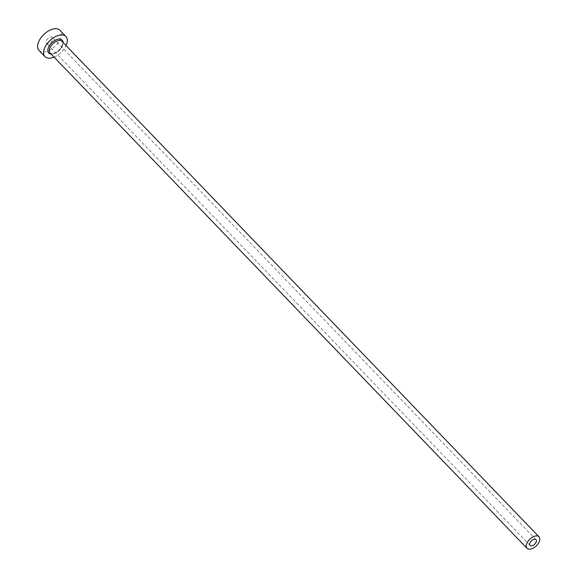 <?xml version="1.0" encoding="UTF-8"?>
<svg xmlns="http://www.w3.org/2000/svg" width="578" height="578" viewBox="0 0 578 578"><rect width="100%" height="100%" fill="white"/><g stroke="black" fill="none" stroke-linecap="round" stroke-linejoin="round"><path stroke-width="0.43" stroke-dasharray="2.89 2.17" d="M50.647 37.071A4.154 2.319 -43.9 0 1 52.446 37.462A4.154 2.319 -43.9 0 1 52.013 40.894A4.154 2.319 -43.9 0 1 48.263 43.61A4.154 2.319 -43.9 0 1 46.464 43.22A4.154 2.319 -43.9 0 1 46.897 39.788A4.154 2.319 -43.9 0 1 50.647 37.071M38.986 50.423A14.537 8.128 136.1 0 0 45.294 51.782A14.537 8.128 136.1 0 0 58.414 42.273A14.537 8.128 136.1 0 0 59.924 30.258M54.072 57.106A14.537 8.128 136.1 0 0 66.037 45.59M63.067 42.505A9.342 5.224 -43.9 0 1 52.75 53.898A9.342 5.224 -43.9 0 1 51.102 54.029M53.646 53.703A8.309 4.646 136.1 0 0 61.145 48.27A8.309 4.646 136.1 0 0 62.005 41.399C64.88 42.938 58.934 52.836 53.14 53.501C51.03 53.581 49.997 53.386 50.04 52.923A8.309 4.646 136.1 0 0 53.646 53.703M536.023 539.679L52.446 37.462M530.04 545.444L46.464 43.22"/><path stroke-width="0.87" d="M531.839 545.834A4.154 2.319 136.1 0 0 535.589 543.11A4.154 2.319 136.1 0 0 536.023 539.679A4.154 2.319 136.1 0 0 534.224 539.296A4.154 2.319 136.1 0 0 530.474 542.012A4.154 2.319 136.1 0 0 530.04 545.444A4.154 2.319 136.1 0 0 531.839 545.834M535.409 536.023A8.309 4.646 136.1 0 0 527.909 541.456A8.309 4.646 136.1 0 0 527.049 548.32A8.309 4.646 136.1 0 0 530.655 549.1A8.309 4.646 136.1 0 0 538.154 543.667A8.309 4.646 136.1 0 0 539.014 536.803A8.309 4.646 136.1 0 0 535.409 536.023M66.037 45.59A14.537 8.128 136.1 0 0 65.899 36.457A14.537 8.128 136.1 0 0 59.592 35.099A14.537 8.128 136.1 0 0 46.464 44.607A14.537 8.128 136.1 0 0 44.954 56.622A14.537 8.128 136.1 0 0 51.261 57.988A14.537 8.128 136.1 0 0 54.072 57.106M65.899 36.457L59.924 30.258A14.537 8.128 136.1 0 0 53.617 28.9A14.537 8.128 136.1 0 0 40.496 38.408A14.537 8.128 136.1 0 0 38.986 50.423L44.954 56.622M51.102 54.029A9.342 5.224 -43.9 0 1 48.646 47.078A9.342 5.224 -43.9 0 1 58.103 39.188A9.342 5.224 -43.9 0 1 63.067 42.505M539.014 536.803L62.005 41.399A8.309 4.646 136.1 0 0 58.4 40.626A8.309 4.646 136.1 0 0 50.9 46.059A8.309 4.646 136.1 0 0 50.04 52.923L527.049 548.32"/></g></svg>
